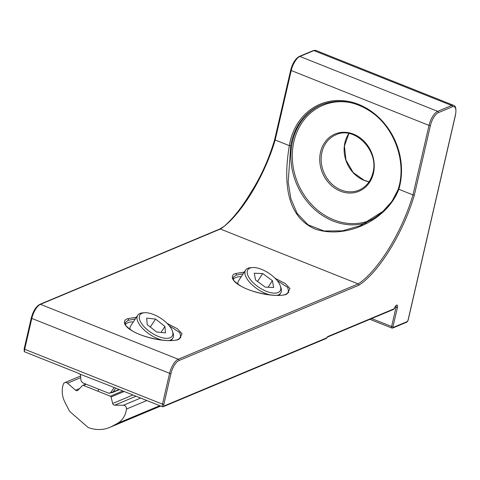 <?xml version="1.0" encoding="UTF-8"?>
<svg xmlns="http://www.w3.org/2000/svg" width="480" height="480" viewBox="0 0 480 480"><rect width="100%" height="100%" fill="white"/><g stroke="black" fill="none" stroke-linecap="round" stroke-linejoin="round"><path stroke-width="0.72" d="M135.282 318.954L128.244 320.316L125.556 322.302C125.118 322.284 125.148 323.178 125.64 324.984C125.01 325.11 126.948 326.886 131.454 330.306C143.88 338.694 172.674 343.032 178.488 339.168L178.488 339.168A1.05 0.9 67.3 0 1 179.118 339.168C176.208 341.232 159.132 342.078 139.92 334.578C121.08 326.916 122.724 319.926 127.704 318.684L136.404 317.244M243.192 273.774L236.16 275.136L233.466 277.122C233.034 277.104 233.058 277.998 233.55 279.804C232.926 279.93 234.864 281.706 239.37 285.132C251.79 293.514 280.584 297.858 286.404 293.988L286.404 293.988A1.05 0.9 67.3 0 1 287.028 293.994C284.118 296.058 267.048 296.904 247.836 289.398C228.99 281.742 230.634 274.752 235.614 273.51L244.314 272.064M286.404 293.988L288.732 292.308L287.748 287.436L277.122 280.524M178.488 339.168L180.822 337.488L179.838 332.61L169.206 325.698M398.442 188.64A1.05 0.378 16.7 0 0 398.316 188.76A1.05 0.378 16.7 0 0 398.82 189.27C387.054 220.428 345.564 239.664 314.826 228.93C285.078 215.796 283.752 179.322 289.332 145.65A64.308 55.062 67.3 0 1 358.632 104.4A64.308 55.062 67.3 0 1 398.82 189.27L412.968 194.904L429.012 125.412A12.582 4.98 -68.3 0 1 437.676 111.342L451.668 105.486A12.582 4.98 -68.3 0 1 453.654 105.36L315.87 50.466A12.582 4.98 111.7 0 0 313.878 50.592L451.668 105.486A1.05 0.9 -112.7 0 1 452.34 106.806L438.348 112.662A11.532 4.56 111.7 0 0 430.404 125.562L414.36 195.054C403.362 232.578 378.942 272.316 358.836 285.24L178.932 360.558A11.532 4.56 111.7 0 0 170.988 373.458L163.872 404.298A3.144 1.242 111.7 0 0 163.806 406.068L326.676 337.884A3.144 1.242 -68.3 0 1 328.014 336.45L394.02 308.82A1.05 0.414 111.7 0 0 394.674 307.89A3.144 1.242 -68.3 0 1 396.81 305.058A3.144 1.242 -68.3 0 1 397.458 307.38L393.006 326.652A1.05 0.414 111.7 0 0 393.282 327.408L407.274 321.552A1.05 0.414 111.7 0 0 407.994 320.382L455.388 115.104A11.532 4.56 111.7 0 0 452.34 106.806M115.656 388.104L113.13 391.944A2.1 1.794 67.3 0 1 112.41 392.55L108.678 393.186L82.476 382.746L81.036 380.79L80.382 374.328M109.638 393.3L110.706 392.61L114.132 387.498M79.104 373.512C79.632 374.076 79.236 373.926 77.916 373.068L24.702 351.87L24.216 351.384L24.168 348.816A1.05 0.348 -167 0 0 24.69 349.26L162.474 404.154L169.596 373.314A12.582 4.98 -68.3 0 1 178.26 359.238L358.164 283.92C378.006 271.068 402.036 232.008 412.968 194.904A1.05 0.348 -167 0 0 414.36 195.054M108.774 385.338L79.248 373.872M163.806 406.068L163.158 406.746L162.486 406.758L107.766 384.96M360.12 225.744L374.16 218.196C386.112 210.252 394.164 200.442 398.316 188.76C406.908 162.114 394.5 127.392 370.71 111.612C354.192 100.74 337.644 98.52 321.06 104.94A63.258 54.168 -112.7 0 0 291.516 141.792A63.258 54.168 -112.7 0 0 290.736 145.728L288.18 182.208L290.892 198.768L297.114 213.318L308.04 224.802L324.024 230.976L342.33 230.85L360.126 225.744L383.016 211.284L392.052 201.21L398.184 189.456M325.806 338.388L326.598 338.208L327.522 337.062A1.05 0.9 -112.7 0 0 328.014 336.45M64.92 402.21A21.39 18.318 67.3 0 1 62.784 386.178A21.39 18.318 67.3 0 1 63.354 384.174A3.144 2.694 67.3 0 1 64.74 382.638A3.144 2.694 67.3 0 1 67.5 383.184L75.588 390.21A2.1 1.794 -112.7 0 0 77.424 390.576A2.1 1.794 -112.7 0 0 77.94 390.228L82.47 385.584A1.05 0.9 67.3 0 1 83.352 385.41L110.382 396.18A1.05 0.9 67.3 0 1 111.048 396.972L112.68 403.482A2.1 1.794 -112.7 0 0 114.648 405.192L123.42 405.24A3.144 2.694 67.3 0 1 126.456 409.062A22.02 18.858 67.3 0 1 117.24 423.498L112.242 426.21A37.122 31.788 67.3 0 1 109.752 427.404A37.122 31.788 67.3 0 1 88.956 427.806A4.194 3.594 67.3 0 1 87.624 427.026L70.248 411.924A4.194 3.594 67.3 0 1 69.15 410.508L64.92 402.21M146.976 312.786A19.296 8.634 33.3 0 0 144.474 312.732A19.296 8.634 33.3 0 0 142.848 325.248A19.296 8.634 33.3 0 0 165.15 338.25A19.296 8.634 33.3 0 0 172.398 331.086A19.296 8.634 33.3 0 0 146.976 312.786M162.342 340.128A20.97 9.384 -146.7 0 1 143.076 328.92A20.97 9.384 -146.7 0 1 137.712 315.252A20.97 9.384 -146.7 0 1 142.644 312.876L144.474 312.732M129.966 329.322A20.97 9.384 -146.7 0 1 130.674 325.962L137.712 315.252M125.412 324.474A26.214 11.73 -146.7 0 1 133.338 321.912M172.398 331.086L172.992 332.82A20.97 9.384 -146.7 0 1 172.764 338.292A20.97 9.384 -146.7 0 1 168.87 340.536M165.438 332.904L164.934 326.448L155.562 319.062L146.688 318.132L147.192 324.588L156.57 331.974L165.438 332.904M160.998 332.436L164.934 326.448M150.312 327.048L155.562 319.062M253.86 267.528A19.296 8.634 33.3 0 0 252.384 267.552A19.296 8.634 33.3 0 0 251.16 280.548A19.296 8.634 33.3 0 0 274.092 293.148A19.296 8.634 33.3 0 0 280.308 285.906A19.296 8.634 33.3 0 0 253.86 267.528M270.252 294.954A20.97 9.384 -146.7 0 1 250.986 283.74A20.97 9.384 -146.7 0 1 245.628 270.072A20.97 9.384 -146.7 0 1 250.554 267.696L252.384 267.552M237.876 284.142A20.97 9.384 -146.7 0 1 238.584 280.788L245.628 270.072M233.322 279.3A26.214 11.73 -146.7 0 1 241.164 276.732A26.214 11.73 -146.7 0 1 241.248 276.732M280.308 285.906L280.908 287.646A20.97 9.384 -146.7 0 1 280.68 293.112A20.97 9.384 -146.7 0 1 276.78 295.362M273.684 287.466L272.4 280.674L262.692 273.546L254.268 273.21L255.552 280.008L265.26 287.136L273.684 287.466M268.08 287.244L272.4 280.674M257.502 281.436L262.692 273.546M369.048 181.8A29.964 25.656 67.3 0 1 364.11 180.372A29.964 25.656 67.3 0 1 344.904 142.65A29.964 25.656 67.3 0 1 348.834 133.518M373.446 173.208A31.014 26.556 67.3 0 1 340.41 191.166A31.014 26.556 67.3 0 1 320.526 152.124A31.014 26.556 67.3 0 1 353.568 134.16A31.014 26.556 67.3 0 1 373.446 173.208M321.924 152.268A29.964 25.656 -112.7 0 0 330.924 183.114A29.964 25.656 -112.7 0 0 359.058 190.098C366.186 186.936 370.806 181.158 372.924 172.764C379.23 150.642 354.45 125.562 335.916 134.814A29.964 25.656 -112.7 0 0 321.924 152.268M366.186 222.912A63.258 54.168 67.3 0 1 309.552 204.396A63.258 54.168 67.3 0 1 292.518 141.372A63.258 54.168 67.3 0 1 321.558 104.736M351.6 102.858A62.208 53.268 -112.7 0 0 293.91 141.516A62.208 53.268 -112.7 0 0 312.966 205.926A62.208 53.268 -112.7 0 0 371.856 219.684M128.244 320.316A1.05 0.9 -112.7 0 0 127.704 318.684M236.16 275.136A1.05 0.9 -112.7 0 0 235.614 273.51M438.348 112.662A1.05 0.9 -112.7 0 0 437.676 111.342L299.892 56.448A1.05 0.9 -112.7 0 0 299.262 56.442L313.254 50.586A1.05 0.9 67.3 0 1 313.878 50.592L299.892 56.448A12.582 4.98 111.7 0 0 291.228 70.518L275.184 140.01C264.258 177.138 240.21 216.156 220.38 229.026L358.164 283.92A1.05 0.9 -112.7 0 1 358.836 285.24M430.404 125.562A1.05 0.348 -167 0 1 429.012 125.412L291.228 70.518A1.05 0.348 -167 0 1 290.706 70.074L274.662 139.566A1.05 0.348 -167 0 0 275.184 140.01L289.332 145.65A1.05 0.318 9.3 0 0 290.736 145.728M274.98 278.172L285.396 283.644L289.992 288.582L287.028 293.994M167.064 323.346L177.486 328.818L182.082 333.762L179.118 339.168M274.662 139.566C268.944 159.042 260.886 176.886 250.494 193.098C241.986 207.258 233.244 218.286 224.274 226.188L219.756 229.026A1.05 0.9 -112.7 0 1 220.38 229.026L40.476 304.344L178.26 359.238A1.05 0.9 -112.7 0 1 178.932 360.558M371.694 318.57L391.614 326.508L396.06 307.23A2.1 0.828 111.7 0 0 395.994 305.826M407.274 321.552A1.05 0.9 -112.7 0 1 406.782 322.164L392.796 328.02A1.05 0.9 -112.7 0 1 392.166 328.014A2.1 0.828 -68.3 0 1 391.836 328.038A2.1 0.828 -68.3 0 1 391.614 326.508A1.05 0.348 13 0 0 393.006 326.652M395.202 306.888L396.06 307.23A1.05 0.348 13 0 0 397.458 307.38M219.756 229.026L39.846 304.344A1.05 0.9 -112.7 0 1 40.476 304.344A12.582 4.98 111.7 0 0 31.812 318.42L24.69 349.26A4.194 1.662 111.7 0 0 24.702 351.87M162.486 406.758A4.194 1.662 -68.3 0 1 162.474 404.154A1.05 0.348 -167 0 0 163.872 404.298M39.846 304.344C36.018 306.522 33.162 311.064 31.29 317.976A1.05 0.348 -167 0 0 31.812 318.42L169.596 373.314A1.05 0.348 -167 0 0 170.988 373.458M119.058 389.46L113.13 391.944A17.886 5.94 -167 0 1 110.706 392.61M369.93 319.308L391.836 328.038L392.796 328.02A1.05 0.9 -112.7 0 0 393.282 327.408M395.838 305.7L393.534 309.426A1.05 0.9 -112.7 0 0 394.02 308.82M112.242 426.21L160.548 405.99M117.24 423.498L159.786 405.684M126.456 409.062L146.838 400.53M123.42 405.24L140.61 398.046M114.648 405.192L136.05 396.228M112.68 403.482L132.954 394.998M111.048 396.972L124.146 391.488M110.382 396.18L122.838 390.966M83.352 385.41L86.19 384.228M75.588 390.21L79.59 388.536M67.5 383.184L80.718 377.652M369.072 181.764L364.278 180.366L353.136 172.488L345.966 160.074L344.442 145.998L348.882 133.53M112.41 392.55L119.43 389.61M299.262 56.442C295.434 58.62 292.578 63.168 290.706 70.074M313.254 50.586L315.87 50.466M31.29 317.976L24.168 348.816M406.782 322.164L408.12 320.262L455.514 114.984C456.414 109.092 455.796 105.882 453.654 105.36M393.534 309.426L327.522 337.062M163.158 406.746L326.37 338.418M109.752 427.404L160.734 406.062M82.728 385.41L85.86 384.096M64.74 382.638L80.55 376.02M99.054 389.352L97.848 391.188M172.764 338.292L171.318 340.488M280.68 293.112L279.234 295.314"/></g></svg>
